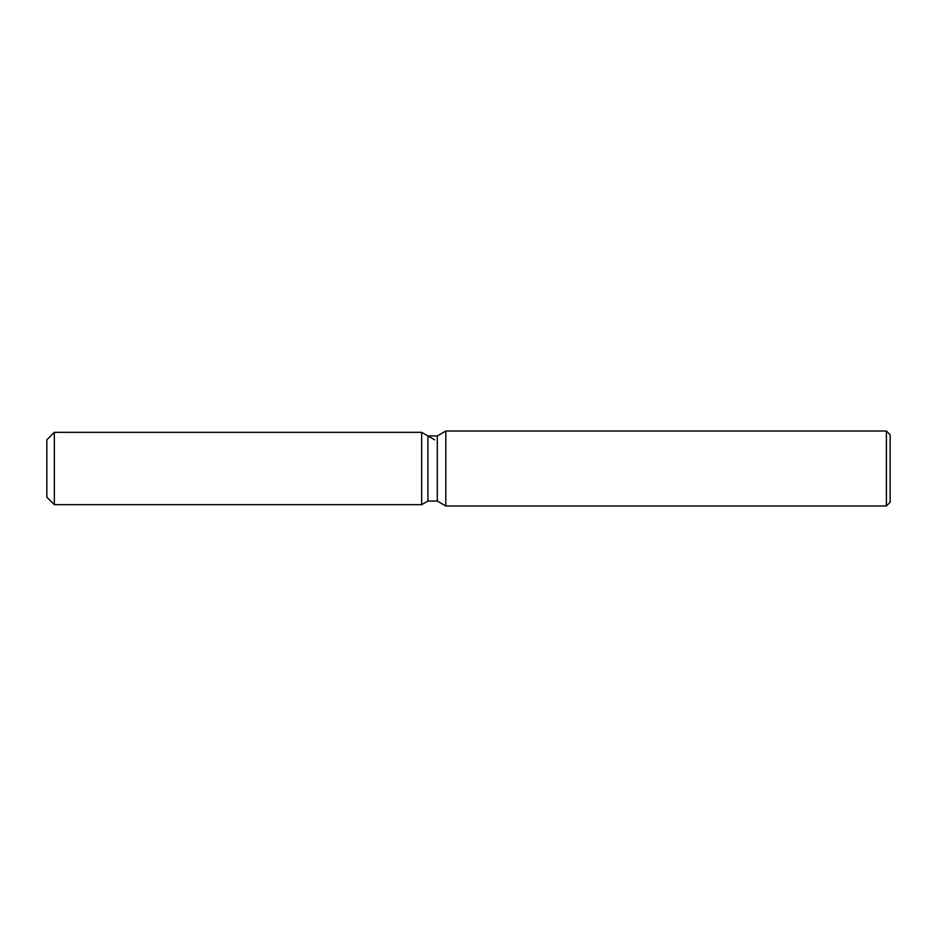 <?xml version="1.0" encoding="UTF-8"?>
<svg xmlns="http://www.w3.org/2000/svg" width="937" height="937" viewBox="0 0 937 937"><rect width="100%" height="100%" fill="white"/><g stroke="black" fill="none" stroke-linecap="round" stroke-linejoin="round"><path stroke-width="1.41" d="M427.916 435.951L427.916 501.049L421.65 504.668L54.346 504.668L46.85 497.172L46.85 439.828L54.346 432.332L421.65 432.332L427.916 435.951L437.286 435.951L445.825 431.02L886.402 431.02L890.15 434.768L890.15 502.232L886.402 505.98L445.825 505.98L437.286 501.049L427.916 501.049L421.65 504.668L421.65 432.332L434.639 439.828M437.286 501.049L437.286 435.951M445.825 505.98L445.825 431.02M886.402 505.98L886.402 431.02M421.65 504.668L421.65 432.332M54.346 504.668L54.346 432.332M46.85 497.172L46.85 439.828"/></g></svg>

